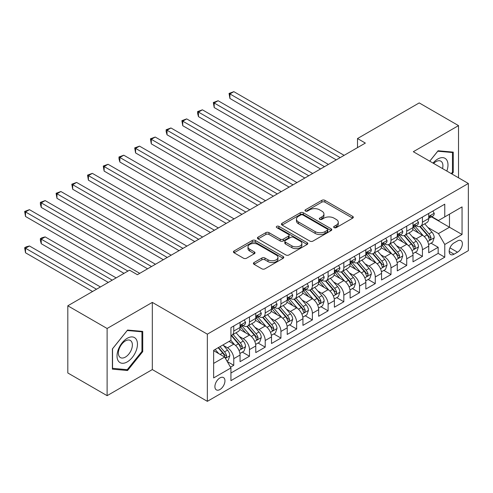 <?xml version="1.0" encoding="UTF-8"?>
<svg xmlns="http://www.w3.org/2000/svg" width="493" height="493" viewBox="0 0 493 493"><rect width="100%" height="100%" fill="white"/><g stroke="black" fill="none" stroke-linecap="round" stroke-linejoin="round"><path stroke-width="0.74" d="M334.118 227.624A1.528 0.881 0 0 0 336.281 227.624L352.68 218.152A2.182 1.257 0 0 0 353.321 217.265A2.182 1.257 0 0 0 352.68 216.372L324.899 200.337A2.182 1.257 0 0 0 321.812 200.337L305.413 209.802A1.528 0.881 0 0 0 304.97 210.425A1.528 0.881 0 0 0 305.413 211.047A1.528 0.881 0 0 0 307.577 211.047L309.696 209.821A6.982 4.03 0 0 1 319.575 209.821L321.892 211.158A6.982 4.03 0 0 1 323.938 214.011A6.982 4.03 0 0 1 321.892 216.865L319.766 218.091A1.528 0.881 0 0 0 319.322 218.713A1.528 0.881 0 0 0 319.766 219.336A1.528 0.881 0 0 0 321.929 219.336L324.049 218.109A6.982 4.03 0 0 1 333.927 218.109L336.244 219.447A6.982 4.03 0 0 1 338.29 222.3A6.982 4.03 0 0 1 336.244 225.147L334.118 226.373A1.528 0.881 0 0 0 333.675 226.996A1.528 0.881 0 0 0 334.118 227.624L334.118 226.373M219.927 389.538A7.118 4.11 120 0 0 224.574 383.271A7.118 4.11 120 0 0 223.483 377.57A7.118 4.11 120 0 0 219.927 377.921A7.118 4.11 120 0 0 215.281 384.189A7.118 4.11 120 0 0 216.372 389.889A7.118 4.11 120 0 0 219.927 389.538M254.061 262.529A2.182 1.257 0 0 0 253.42 263.416A2.182 1.257 0 0 0 254.061 264.31L261.857 268.808A2.182 1.257 0 0 0 264.944 268.808L283.155 258.295A2.182 1.257 0 0 0 283.789 257.401A2.182 1.257 0 0 0 283.155 256.514L255.374 240.473A2.182 1.257 0 0 0 252.287 240.473L234.076 250.986A2.182 1.257 0 0 0 233.435 251.88A2.182 1.257 0 0 0 234.076 252.773L243.493 258.209A2.182 1.257 0 0 0 246.574 258.209L254.37 253.704A2.182 1.257 0 0 0 255.01 252.817A2.182 1.257 0 0 0 254.37 251.923L249.704 249.23A5.836 3.371 0 0 1 247.991 246.845A5.836 3.371 0 0 1 251.596 243.733A5.836 3.371 0 0 1 257.956 244.46L276.246 255.023A5.836 3.371 0 0 1 277.96 257.401A5.836 3.371 0 0 1 274.354 260.52A5.836 3.371 0 0 1 267.989 259.786L264.944 258.03A2.182 1.257 0 0 0 261.857 258.03L254.061 262.529L254.061 264.31M152.319 302.394L107.117 328.492L67.812 305.796L67.812 372.973L107.117 395.669L152.319 369.571L207.35 401.339L207.35 334.168L152.319 302.394L152.319 369.571M458.521 177.807L458.521 125.61L413.319 151.708L468.35 183.476L207.35 334.168M458.521 125.61L419.216 102.914L357.505 138.545L357.505 147.623M67.812 305.796L129.523 270.17L137.381 274.706L365.362 143.081L357.505 138.545M309.851 241.095A2.182 1.257 0 0 0 312.938 241.095L331.148 230.582A2.182 1.257 0 0 0 331.789 229.695A2.182 1.257 0 0 0 331.148 228.801L303.368 212.766A2.182 1.257 0 0 0 300.286 212.766L282.07 223.28A2.182 1.257 0 0 0 281.435 224.167A2.182 1.257 0 0 0 282.07 225.061L309.851 241.095M277.362 227.951A1.528 0.881 0 0 1 278.909 228.167L278.909 226.355L307.151 242.661A2.182 1.257 0 0 1 307.792 243.548A2.182 1.257 0 0 1 307.151 244.442L288.941 254.955A2.182 1.257 0 0 1 285.854 254.955L258.073 238.914L258.073 237.133A2.182 1.257 0 0 0 257.432 238.027A2.182 1.257 0 0 0 258.073 238.914M258.073 237.133L265.869 232.634A2.182 1.257 0 0 1 268.956 232.634L280.221 239.136A2.182 1.257 0 0 0 283.309 239.136L288.479 236.153A2.182 1.257 0 0 0 289.114 235.26A2.182 1.257 0 0 0 288.479 234.372L276.746 227.6A1.528 0.881 0 0 1 276.302 226.977A1.528 0.881 0 0 1 277.245 226.164A1.528 0.881 0 0 1 278.909 226.355M230.502 367.186L233.762 365.301L227.242 361.535M223.526 345.501L227.476 347.781A8.892 5.133 60 0 1 233.762 358.676L240.054 355.046L240.054 361.671L249.489 356.223L242.334 352.094M239.253 336.423L243.197 338.703A8.892 5.133 60 0 1 249.489 349.599L255.775 345.969L255.775 352.594L265.209 347.146L258.055 343.017M254.973 327.346L258.924 329.626A8.892 5.133 60 0 1 265.209 340.521L271.501 336.892L271.501 343.516L280.936 338.069L273.781 333.94M270.694 318.268L274.644 320.549A8.892 5.133 60 0 1 280.936 331.444L287.222 327.814L287.222 334.439L296.657 328.991L289.502 324.862M286.421 309.191L290.365 311.471A8.892 5.133 60 0 1 296.657 322.367L302.942 318.737L302.942 325.362L312.377 319.914L305.222 315.785M302.141 300.114L306.091 302.394A8.892 5.133 60 0 1 312.377 313.289L318.669 309.659L318.669 316.284L328.104 310.836L320.949 306.708M317.868 291.036L321.812 293.317A8.892 5.133 60 0 1 328.104 304.212L334.39 300.582L334.39 307.207L343.824 301.759L336.67 297.63M333.588 281.959L337.539 284.239A8.892 5.133 60 0 1 343.824 295.134L350.116 291.505L350.116 298.129L359.545 292.682L352.396 288.553M349.309 272.882L353.259 275.162A8.892 5.133 60 0 1 359.545 286.057L365.837 282.427L365.837 289.052L375.272 283.604L368.117 279.476M365.036 263.804L368.98 266.084A8.892 5.133 60 0 1 375.272 276.98L381.557 273.344L381.557 279.975L390.992 274.527L383.837 270.398M380.756 254.727L384.706 257.007A8.892 5.133 60 0 1 390.992 267.902L397.284 264.266L397.284 270.897L406.719 265.45L399.564 261.321M396.477 245.65L400.427 247.93A8.892 5.133 60 0 1 406.719 258.825L413.005 255.189L413.005 261.82L422.439 256.372L422.439 249.748A8.892 5.133 -120 0 0 416.147 238.852L412.203 236.572M415.285 252.243L422.439 256.372M240.054 355.046A8.892 5.133 -120 0 0 233.762 344.151L229.048 341.427M255.775 345.969A8.892 5.133 -120 0 0 249.489 335.074L239.764 329.46M271.501 336.892A8.892 5.133 -120 0 0 265.209 325.996L255.485 320.382M287.222 327.814A8.892 5.133 -120 0 0 280.936 316.919L271.212 311.305M302.942 318.737A8.892 5.133 -120 0 0 296.657 307.842L286.932 302.227M318.669 309.659A8.892 5.133 -120 0 0 312.377 298.764L302.653 293.15M334.39 300.582A8.892 5.133 -120 0 0 328.104 289.687L318.379 284.073M350.116 291.505A8.892 5.133 -120 0 0 343.824 280.609L334.1 274.995M365.837 282.427A8.892 5.133 -120 0 0 359.545 271.532L349.827 265.918M381.557 273.344A8.892 5.133 -120 0 0 375.272 262.455L365.547 256.841M397.284 264.266A8.892 5.133 -120 0 0 390.992 253.377L381.268 247.763M413.005 255.189A8.892 5.133 -120 0 0 406.719 244.3L396.994 238.686M457.504 240.941L454.041 242.938A6.896 3.981 120 0 0 449.542 249.014A6.896 3.981 120 0 0 450.596 254.536A6.896 3.981 120 0 0 454.041 254.191L457.504 252.194A6.896 3.981 120 0 0 462.003 246.124A6.896 3.981 120 0 0 460.949 240.596A6.896 3.981 120 0 0 457.504 240.941M207.35 401.339L468.35 250.654L468.35 183.476M213.642 363.396L224.648 357.043L230.934 367.932L230.934 380.645L444.766 257.192L444.766 244.479L438.474 233.59L427.924 227.495M230.934 367.932L213.642 377.921L213.642 350.326L230.934 340.336L230.934 327.629L444.766 204.176L444.766 216.883L462.058 206.9L462.058 234.495L444.766 244.479M243.117 325.583L243.197 325.633A8.892 5.133 60 0 0 247.646 326.076L253.932 322.44A8.892 5.133 -120 0 0 255.775 318.373L255.775 313.289M258.837 316.506L258.924 316.555A8.892 5.133 60 0 0 263.367 316.999L269.659 313.363A8.892 5.133 -120 0 0 271.501 309.296L271.501 304.212M274.564 307.429L274.644 307.478A8.892 5.133 60 0 0 279.093 307.922L285.379 304.286A8.892 5.133 -120 0 0 287.222 300.219L287.222 295.134M290.285 298.351L290.365 298.401A8.892 5.133 60 0 0 294.814 298.838L301.106 295.208A8.892 5.133 -120 0 0 302.942 291.141L302.942 286.057M306.005 289.274L306.091 289.323A8.892 5.133 60 0 0 310.535 289.761L316.826 286.131A8.892 5.133 -120 0 0 318.669 282.064L318.669 276.98M321.732 280.197L321.812 280.246A8.892 5.133 60 0 0 326.261 280.683L332.547 277.054A8.892 5.133 -120 0 0 334.39 272.986L334.39 267.902M337.452 271.119L337.539 271.168A8.892 5.133 60 0 0 341.982 271.606L348.274 267.976A8.892 5.133 -120 0 0 350.116 263.903L350.116 258.825M353.179 262.042L353.259 262.091A8.892 5.133 60 0 0 357.708 262.529L363.994 258.899A8.892 5.133 -120 0 0 365.837 254.826L365.837 249.748M368.9 252.964L368.98 253.014A8.892 5.133 60 0 0 373.429 253.451L379.715 249.822A8.892 5.133 -120 0 0 381.557 245.748L381.557 240.67M384.62 243.887L384.706 243.936A8.892 5.133 60 0 0 389.15 244.374L395.441 240.744A8.892 5.133 -120 0 0 397.284 236.671L397.284 231.587M400.347 234.81L400.427 234.859A8.892 5.133 60 0 0 404.876 235.297L411.162 231.667A8.892 5.133 -120 0 0 413.005 227.593L413.005 222.509M230.934 373.016L438.16 253.377L438.16 247.295L428.731 252.743L428.731 246.112A8.892 5.133 -120 0 0 422.439 235.223L412.715 229.609M416.067 225.732L416.147 225.782A8.892 5.133 -120 0 0 420.597 226.219A8.892 5.133 -120 0 0 422.439 222.152L422.439 217.068M420.597 226.219L426.889 222.589A8.892 5.133 -120 0 0 428.731 218.516L428.731 213.432M233.762 325.996L233.762 331.08A8.892 5.133 60 0 1 231.92 335.154A8.892 5.133 60 0 1 230.934 335.511M231.92 335.154L238.211 331.518A8.892 5.133 -120 0 0 240.054 327.451L240.054 322.367M249.489 316.919L249.489 322.003A8.892 5.133 60 0 1 247.646 326.076M265.209 307.842L265.209 312.926A8.892 5.133 60 0 1 263.367 316.999M280.936 298.764L280.936 303.848A8.892 5.133 60 0 1 279.093 307.922M296.657 289.687L296.657 294.771A8.892 5.133 60 0 1 294.814 298.838M312.377 280.609L312.377 285.693A8.892 5.133 60 0 1 310.535 289.761M328.104 271.532L328.104 276.616A8.892 5.133 60 0 1 326.261 280.683M343.824 262.455L343.824 267.539A8.892 5.133 60 0 1 341.982 271.606M359.545 253.377L359.545 258.461A8.892 5.133 60 0 1 357.708 262.529M375.272 244.3L375.272 249.384A8.892 5.133 60 0 1 373.429 253.451M390.992 235.223L390.992 240.307A8.892 5.133 60 0 1 389.15 244.374M406.719 226.145L406.719 231.229A8.892 5.133 60 0 1 404.876 235.297M406.719 258.825L406.719 265.45M390.992 267.902L390.992 274.527M375.272 276.98L375.272 283.604M359.545 286.057L359.545 292.682M343.824 295.134L343.824 301.759M328.104 304.212L328.104 310.836M312.377 313.289L312.377 319.914M296.657 322.367L296.657 328.991M280.936 331.444L280.936 338.069M265.209 340.521L265.209 347.146M249.489 349.599L249.489 356.223M233.762 358.676L233.762 365.301M224.648 357.043L213.642 350.689M438.474 233.59L449.48 227.236L449.48 214.159L462.058 206.9M431.474 216.84L462.058 234.495M431.788 216.655L438.474 220.513L444.766 216.883M107.117 328.492L107.117 395.669M431.005 243.166L438.16 247.295M438.16 253.377L444.766 257.192M451.933 173.998L453.258 172.353L453.258 152.121L438.086 150.766L429.717 161.174M112.386 369.152L127.558 370.508L142.73 351.632L142.73 331.401L127.558 330.051L112.386 348.921L112.386 369.152M452.469 171.897L453.258 172.353M141.941 351.182L142.73 351.632M125.955 369.584L127.558 370.508M334.729 227.84L336.244 226.965A6.982 4.03 0 0 0 338.29 224.112L338.29 222.3M323.938 214.011L323.938 215.829A6.982 4.03 0 0 1 321.892 218.676L320.376 219.551M352.649 218.171L324.899 202.148A2.182 1.257 0 0 0 321.812 202.148L306.024 211.263M331.123 230.601L303.368 214.578A2.182 1.257 0 0 0 300.286 214.578L282.101 225.079M327.29 230.317A1.528 0.881 0 0 0 327.74 229.695A1.528 0.881 0 0 0 327.29 229.072L302.905 214.991A1.528 0.881 0 0 0 300.748 214.991L298.511 216.285A6.982 4.03 0 0 0 296.466 219.132A6.982 4.03 0 0 0 298.511 221.986L315.175 231.611A6.982 4.03 0 0 0 325.053 231.611L327.29 230.317L327.29 232.135A1.528 0.881 0 0 0 327.74 231.507L327.74 229.695M296.466 219.132L296.466 220.95A6.982 4.03 0 0 0 298.511 223.804L298.511 221.986M327.29 232.135L325.053 233.423A6.982 4.03 0 0 1 315.175 233.423L298.511 223.804M258.104 238.932L265.869 234.452L265.869 232.634M289.114 235.26L289.114 237.078A2.182 1.257 0 0 1 288.479 237.971L283.309 240.954A2.182 1.257 0 0 1 280.221 240.954L268.956 234.452A2.182 1.257 0 0 0 265.869 234.452M278.909 228.167L307.121 244.454M291.911 245.89A5.836 3.371 0 0 0 298.271 246.617A5.836 3.371 0 0 0 301.876 243.505A5.836 3.371 0 0 0 300.169 241.12L293.723 237.398A2.182 1.257 0 0 0 290.636 237.398L285.465 240.387A2.182 1.257 0 0 0 284.831 241.274A2.182 1.257 0 0 0 285.465 242.168L291.911 245.89L291.911 247.702A5.836 3.371 0 0 0 298.271 248.435A5.836 3.371 0 0 0 301.876 245.317L301.876 243.505M284.831 241.274L284.831 243.092A2.182 1.257 0 0 0 285.465 243.986L285.465 242.168M291.911 247.702L285.465 243.986M277.96 257.401L277.96 259.219A5.836 3.371 0 0 1 274.354 262.331A5.836 3.371 0 0 1 267.989 261.604L264.944 259.842A2.182 1.257 0 0 0 261.857 259.842L254.092 264.328M247.991 246.845L247.991 248.663A5.836 3.371 0 0 0 249.704 251.042L249.704 249.23M254.339 253.722L249.704 251.042M283.124 258.314L255.374 242.291A2.182 1.257 0 0 0 252.287 242.291L234.107 252.786M428.596 244.559L432.657 242.211L434.228 237.669A5.891 3.402 -120 0 0 431.936 232.141L424.75 223.822M423.314 235.796L415.1 226.293M418.643 233.029L413.873 227.513A14.118 8.153 -120 0 0 413.436 227.02M229.911 134.78L304.834 178.035L198.469 116.625L198.469 112.084L202.395 109.816L312.691 173.493M419.796 226.54L427.061 234.951A5.891 3.402 60 0 1 429.163 239.013L429.594 239.709L430.389 239.598L431.048 237.922A5.891 3.402 -120 0 0 428.947 233.867L421.768 225.547M420.221 226.404L428.029 235.444A3.001 1.732 60 0 1 428.787 236.615L431.048 237.922M432.897 211.029L434.228 213.346A5.891 3.402 60 0 1 433.008 215.952L430.025 217.678A5.891 3.402 -120 0 0 431.048 216.316L430.925 215.798M340.207 157.606L229.911 93.929L233.842 91.661L344.139 155.338M428.922 217.949L428.947 217.949A5.891 3.402 -120 0 0 430.025 217.678M430.29 215.879L431.048 216.316C430.679 215.429 430.05 215.792 429.163 217.407A5.891 3.402 60 0 1 428.731 218.245M336.275 159.88L229.911 98.471L229.911 93.929L229.048 93.43L233.842 91.661M229.911 98.471L229.048 93.43M446.824 171.053A14.451 8.344 120 0 0 437.772 159.017A14.451 8.344 120 0 0 433.033 163.091M442.523 168.569A9.897 5.713 120 0 0 440.853 161.174A9.897 5.713 120 0 0 435.911 161.661A9.897 5.713 120 0 0 433.618 163.429M429.748 161.193L437.772 151.215L452.469 152.528L452.469 172.131L451.274 173.616M451.496 151.967L452.469 152.528M136.093 350.887A14.451 8.344 120 0 0 132.352 336.929A14.451 8.344 120 0 0 118.394 349.309A14.451 8.344 120 0 0 122.135 363.267A14.451 8.344 120 0 0 136.093 350.887M131.44 349.562A9.897 5.713 120 0 0 130.331 340.453A9.897 5.713 120 0 0 119.324 348.483A9.897 5.713 120 0 0 120.434 357.591A9.897 5.713 120 0 0 131.44 349.562M112.54 368.388L112.54 348.785L127.243 330.495L141.941 331.807L141.941 351.41L127.243 369.701L112.386 368.296M140.967 331.247L141.941 331.807M412.875 253.636L416.936 251.288L418.508 246.746A5.891 3.402 -120 0 0 416.215 241.219L409.03 232.899M407.588 244.873L399.379 235.371M402.917 242.106L398.153 236.591A14.118 8.153 -120 0 0 397.715 236.098M214.19 143.857L289.108 187.112L182.743 125.703L182.743 121.161L186.674 118.893L296.971 182.57M404.075 235.617L411.341 244.029A5.891 3.402 60 0 1 413.442 248.09L413.867 248.786L414.662 248.675L415.328 246.999A5.891 3.402 -120 0 0 413.226 242.944L406.041 234.625M404.5 235.481L412.308 244.522A3.001 1.732 60 0 1 413.066 245.693L415.328 246.999M397.148 262.714L401.216 260.366L402.787 255.824A5.891 3.402 -120 0 0 400.489 250.296L393.309 241.977M391.867 253.95L383.659 244.448M387.196 251.184L382.432 245.668A14.118 8.153 -120 0 0 381.995 245.175M198.469 152.935L273.387 196.189L167.022 134.78L167.022 130.238L170.954 127.97L281.25 191.648M388.348 244.694L395.614 253.106A5.891 3.402 60 0 1 397.715 257.167L398.147 257.864L398.942 257.753L399.601 256.077A5.891 3.402 -120 0 0 397.506 252.022L390.32 243.702M388.78 244.559L396.588 253.599A3.001 1.732 60 0 1 397.34 254.77L399.601 256.077M381.428 271.791L385.489 269.443L387.06 264.907A5.891 3.402 -120 0 0 384.768 259.373L377.583 251.054M376.147 263.028L367.932 253.525M371.469 260.261L366.706 254.745A14.118 8.153 -120 0 0 366.268 254.252M182.743 162.012L257.66 205.267L151.296 143.857L151.296 139.316L155.227 137.048L265.524 200.725M372.628 253.772L379.893 262.184A5.891 3.402 60 0 1 381.995 266.245L382.42 266.941L383.221 266.83L383.881 265.154A5.891 3.402 -120 0 0 381.779 261.099L374.594 252.78M373.053 253.636L380.861 262.677A3.001 1.732 60 0 1 381.619 263.847L383.881 265.154M365.707 280.868L369.768 278.52L371.34 273.985A5.891 3.402 -120 0 0 369.047 268.451L361.862 260.131M360.42 272.105L352.212 262.603M355.749 269.338L350.985 263.823A14.118 8.153 -120 0 0 350.548 263.33M167.022 171.089L241.94 214.344L135.575 152.935L135.575 148.393L139.507 146.125L249.803 209.802M356.901 262.849L364.173 271.261A5.891 3.402 60 0 1 366.268 275.322L366.7 276.018L367.495 275.907L368.16 274.231A5.891 3.402 -120 0 0 366.059 270.176L358.873 261.857M357.333 262.714L365.14 271.754A3.001 1.732 60 0 1 365.898 272.925L368.16 274.231M417.17 220.106L418.508 222.423A5.891 3.402 60 0 1 417.288 225.03L414.299 226.755A5.891 3.402 -120 0 0 415.328 225.393L415.205 224.876M324.486 166.683L214.19 103.006L218.122 100.738L328.418 164.416M413.202 227.026L413.226 227.026A5.891 3.402 -120 0 0 414.299 226.755M414.564 224.956L415.328 225.393C414.958 224.506 414.33 224.87 413.442 226.484A5.891 3.402 60 0 1 413.005 227.322M320.555 168.957L214.19 107.548L214.19 103.006L213.327 102.507L218.122 100.738M214.19 107.548L213.327 102.507M401.45 229.183L402.787 231.5A5.891 3.402 60 0 1 401.567 234.107L398.578 235.833A5.891 3.402 -120 0 0 399.601 234.471L399.478 233.953M308.76 175.761L197.601 111.584L202.395 109.816M397.481 236.104L397.506 236.104A5.891 3.402 -120 0 0 398.578 235.833M398.843 234.033L399.601 234.471C399.231 233.583 398.603 233.947 397.715 235.562A5.891 3.402 60 0 1 397.284 236.4M198.469 116.625L197.601 113.402L197.601 111.584M385.723 238.261L387.06 240.578A5.891 3.402 60 0 1 385.84 243.185L382.858 244.91A5.891 3.402 -120 0 0 383.881 243.548L383.757 243.031M293.039 184.838L181.88 120.662L186.674 118.893M381.755 245.181L381.779 245.181A5.891 3.402 -120 0 0 382.858 244.91M383.123 243.111L383.881 243.548C383.511 242.661 382.882 243.024 381.995 244.639A5.891 3.402 60 0 1 381.557 245.477M182.743 125.703L181.88 120.662M370.003 247.338L371.34 249.655A5.891 3.402 60 0 1 370.12 252.262L367.131 253.987A5.891 3.402 -120 0 0 368.16 252.626L368.037 252.108M277.319 193.915L166.153 129.739L170.954 127.97M366.034 254.259L366.059 254.259A5.891 3.402 -120 0 0 367.131 253.987M367.396 252.188L368.16 252.626C367.79 251.738 367.156 252.102 366.268 253.716A5.891 3.402 60 0 1 365.837 254.554M167.022 134.78L166.153 131.557L166.153 129.739M349.981 289.946L354.042 287.598L355.613 283.062A5.891 3.402 -120 0 0 353.321 277.528L346.135 269.209M344.699 281.183L336.491 271.68M340.028 278.416L335.258 272.9A14.118 8.153 -120 0 0 334.821 272.407M151.296 180.167L226.219 223.421L119.854 162.012L119.854 157.47L123.78 155.203L234.076 218.88M341.181 271.926L348.446 280.338A5.891 3.402 60 0 1 350.548 284.399L350.979 285.096L351.774 284.985L352.433 283.309A5.891 3.402 -120 0 0 350.332 279.254L343.153 270.934M341.606 271.791L349.414 280.831A3.001 1.732 60 0 1 350.172 282.002L352.433 283.309M354.282 256.415L355.613 258.733A5.891 3.402 60 0 1 354.399 261.339L351.41 263.065A5.891 3.402 -120 0 0 352.433 261.703L352.31 261.185M261.592 202.993L150.433 138.816L155.227 137.048M350.313 263.342L350.332 263.342A5.891 3.402 -120 0 0 351.41 263.065M351.675 261.265L352.433 261.703C352.064 260.815 351.435 261.179 350.548 262.794A5.891 3.402 60 0 1 350.116 263.632M151.296 143.857L150.433 138.816M334.26 299.023L338.321 296.675L339.893 292.139A5.891 3.402 -120 0 0 337.6 286.606L330.415 278.286M328.973 290.26L320.764 280.757M324.302 287.493L319.538 281.978A14.118 8.153 -120 0 0 319.1 281.485M135.575 189.244L210.493 232.499L104.128 171.089L104.128 166.548L108.059 164.28L218.356 227.957M325.46 281.004L332.726 289.416A5.891 3.402 60 0 1 334.827 293.477L335.252 294.173L336.047 294.062L336.713 292.386A5.891 3.402 -120 0 0 334.611 288.331L327.426 280.012M325.885 280.868L333.693 289.909A3.001 1.732 60 0 1 334.451 291.08L336.713 292.386M338.555 265.493L339.893 267.81A5.891 3.402 60 0 1 338.673 270.417L335.684 272.142A5.891 3.402 -120 0 0 336.713 270.786L336.59 270.263M245.871 212.07L134.712 147.894L139.507 146.125M334.587 272.419L334.611 272.419A5.891 3.402 -120 0 0 335.684 272.142M335.949 270.343L336.713 270.786C336.343 269.893 335.715 270.256 334.827 271.871A5.891 3.402 60 0 1 334.39 272.709M135.575 152.935L134.712 147.894M318.533 308.1L322.601 305.752L324.172 301.217A5.891 3.402 -120 0 0 321.874 295.683L314.694 287.364M313.252 299.337L305.044 289.835M308.581 296.57L303.817 291.055A14.118 8.153 -120 0 0 303.38 290.562M119.854 198.322L194.772 241.576L88.407 180.167L88.407 175.625L92.339 173.357L202.635 237.034M309.733 290.081L316.999 298.493A5.891 3.402 60 0 1 319.1 302.554L319.532 303.257L320.327 303.14L320.992 301.463A5.891 3.402 -120 0 0 318.891 297.408L311.705 289.089M310.165 289.946L317.973 298.986A3.001 1.732 60 0 1 318.725 300.157L320.992 301.463M322.835 274.57L324.172 276.887A5.891 3.402 60 0 1 322.952 279.494L319.963 281.22A5.891 3.402 -120 0 0 320.992 279.864L320.863 279.34M230.151 221.147L118.986 156.971L123.78 155.203M318.866 281.497L318.891 281.497A5.891 3.402 -120 0 0 319.963 281.22M320.228 279.42L320.992 279.864C320.616 278.97 319.988 279.334 319.1 280.948A5.891 3.402 60 0 1 318.669 281.786M119.854 162.012L118.986 158.789L118.986 156.971M302.813 317.178L306.874 314.83L308.445 310.294A5.891 3.402 -120 0 0 306.153 304.76L298.968 296.441M297.532 308.415L289.317 298.912M292.86 305.648L288.091 300.132A14.118 8.153 -120 0 0 287.653 299.639M104.128 207.399L179.045 250.654L72.681 189.244L72.681 184.702L76.612 182.435L186.909 246.112M294.013 299.159L301.278 307.577A5.891 3.402 60 0 1 303.38 311.631L303.811 312.334L304.606 312.217L305.266 310.541A5.891 3.402 -120 0 0 303.164 306.486L295.985 298.166M294.438 299.023L302.246 308.063A3.001 1.732 60 0 1 303.004 309.234L305.266 310.541M307.114 283.648L308.445 285.965A5.891 3.402 60 0 1 307.225 288.571L304.243 290.297A5.891 3.402 -120 0 0 305.266 288.941L305.142 288.417M214.424 230.231L103.265 166.049L108.059 164.28M303.14 290.574L303.164 290.574A5.891 3.402 -120 0 0 304.243 290.297M304.508 288.497L305.266 288.941C304.896 288.054 304.267 288.411 303.38 290.026A5.891 3.402 60 0 1 302.942 290.864M104.128 171.089L103.265 166.049M287.092 326.255L291.153 323.907L292.725 319.372A5.891 3.402 -120 0 0 290.432 313.838L283.247 305.518M281.805 317.492L273.597 307.989M277.134 314.725L272.37 309.21A14.118 8.153 -120 0 0 271.933 308.717M88.407 216.476L163.325 259.731L56.96 198.322L56.96 193.78L60.892 191.512L171.188 255.189M278.292 308.236L285.558 316.654A5.891 3.402 60 0 1 287.659 320.709L288.085 321.411L288.88 321.294L289.545 319.618A5.891 3.402 -120 0 0 287.444 315.563L280.258 307.244M278.718 308.1L286.525 317.141A3.001 1.732 60 0 1 287.283 318.312L289.545 319.618M291.388 292.725L292.725 295.042A5.891 3.402 60 0 1 291.505 297.649L288.516 299.374A5.891 3.402 -120 0 0 289.545 298.019L289.422 297.495M198.704 239.308L87.544 175.126L92.339 173.357M287.419 299.652L287.444 299.652A5.891 3.402 -120 0 0 288.516 299.374M288.781 297.575L289.545 298.019C289.175 297.131 288.547 297.489 287.659 299.103A5.891 3.402 60 0 1 287.222 299.941M88.407 180.167L87.544 175.126M271.366 335.332L275.433 332.985L277.004 328.449A5.891 3.402 -120 0 0 274.706 322.915L267.526 314.596M266.084 326.569L257.876 317.067M261.413 323.802L256.643 318.287A14.118 8.153 -120 0 0 256.206 317.794M72.681 225.554L147.604 268.808L41.239 207.399L41.239 202.857L45.171 200.589L155.461 264.266M262.566 317.313L269.831 325.731A5.891 3.402 60 0 1 271.933 329.786L272.364 330.489L273.159 330.372L273.818 328.695A5.891 3.402 -120 0 0 271.717 324.64L264.538 316.321M262.997 317.178L270.799 326.218A3.001 1.732 60 0 1 271.557 327.395L273.818 328.695M275.667 301.802L277.004 304.119A5.891 3.402 60 0 1 275.784 306.726L272.795 308.452A5.891 3.402 -120 0 0 273.818 307.096L273.695 306.572M182.977 248.386L71.818 184.203L76.612 182.435M271.698 308.729L271.717 308.729A5.891 3.402 -120 0 0 272.795 308.452M273.06 306.652L273.818 307.096C273.449 306.208 272.82 306.566 271.933 308.18A5.891 3.402 60 0 1 271.501 309.019M72.681 189.244L71.818 184.203M255.645 344.41L259.706 342.062L261.278 337.526A5.891 3.402 -120 0 0 258.985 331.992L251.8 323.673M250.364 335.647L242.149 326.144M245.687 332.88L240.923 327.364A14.118 8.153 -120 0 0 240.485 326.871M56.96 234.631L124.02 273.344L25.513 216.476L25.513 211.935L29.444 209.667L139.741 273.344M246.845 326.391L254.111 334.809A5.891 3.402 60 0 1 256.212 338.864L256.637 339.566L257.438 339.449L258.098 337.773A5.891 3.402 -120 0 0 255.996 333.718L248.811 325.398M247.27 326.255L255.078 335.295A3.001 1.732 60 0 1 255.836 336.472L258.098 337.773M259.94 310.88L261.278 313.197A5.891 3.402 60 0 1 260.058 315.803L257.075 317.529A5.891 3.402 -120 0 0 258.098 316.173L257.975 315.649M167.256 257.463L56.097 193.281L60.892 191.512M255.972 317.806L255.996 317.806A5.891 3.402 -120 0 0 257.075 317.529M257.34 315.73L258.098 316.173C257.728 315.286 257.099 315.649 256.212 317.258A5.891 3.402 60 0 1 255.775 318.096M56.96 198.322L56.097 193.281M239.918 353.487L243.986 351.139L245.557 346.604A5.891 3.402 -120 0 0 243.259 341.07L236.079 332.75M234.637 344.724L230.878 340.373M229.966 341.957L229.356 341.248M116.157 277.886L45.171 236.899L41.239 239.173L41.239 243.708L108.294 282.421M231.118 335.468L238.39 343.886A5.891 3.402 60 0 1 240.485 347.941L240.917 348.643L241.712 348.526L242.377 346.856A5.891 3.402 -120 0 0 240.276 342.795L233.09 334.476M231.55 335.332L239.358 344.373A3.001 1.732 60 0 1 240.109 345.55L242.377 346.856M41.239 243.708L40.371 240.485L40.371 238.674L112.225 280.153M40.371 238.674L41.948 237.762L45.171 236.899M244.22 319.957L245.557 322.274A5.891 3.402 60 0 1 244.337 324.881L241.348 326.606A5.891 3.402 -120 0 0 242.377 325.251L242.248 324.727M151.536 266.54L40.371 202.358L45.171 200.589M240.251 326.884L240.276 326.884A5.891 3.402 -120 0 0 241.348 326.606M241.613 324.807L242.377 325.251C242.001 324.363 241.373 324.727 240.485 326.335A5.891 3.402 60 0 1 240.054 327.173M41.239 207.399L40.371 204.176L40.371 202.358M226.928 360.993L228.259 360.217L229.83 355.681A5.891 3.402 -120 0 0 227.538 350.147L223.015 344.909M218.793 353.666L215.151 349.451M214.245 351.034L213.642 350.338M100.436 286.963L29.444 245.976L25.513 248.25L25.513 252.786L92.573 291.505M218.14 347.725L222.663 352.963A5.891 3.402 60 0 1 224.765 357.018L225.196 357.721L225.991 357.604L226.651 355.934A5.891 3.402 -120 0 0 224.549 351.873L220.026 346.634M218.504 347.516L223.631 353.45A3.001 1.732 60 0 1 224.389 354.627L226.651 355.934M25.513 252.786L24.65 247.751L96.505 289.231M24.65 247.751L26.221 246.839L29.444 245.976M127.952 271.076L24.65 211.435L29.444 209.667M25.513 216.476L24.65 211.435M227.476 347.781L233.762 344.151M243.197 338.703L249.489 335.074M258.924 329.626L265.209 325.996M274.644 320.549L280.936 316.919M290.365 311.471L296.657 307.842M306.091 302.394L312.377 298.764M321.812 293.317L328.104 289.687M337.539 284.239L343.824 280.609M353.259 275.162L359.545 271.532M368.98 266.084L375.272 262.455M384.706 257.007L390.992 253.377M400.427 247.93L406.719 244.3M416.147 238.852L422.439 235.223M422.439 222.152L428.731 218.516M233.762 331.08L240.054 327.451M249.489 322.003L255.775 318.373M265.209 312.926L271.501 309.296M280.936 303.848L287.222 300.219M296.657 294.771L302.942 291.141M312.377 285.693L318.669 282.064M328.104 276.616L334.39 272.986M343.824 267.539L350.116 263.903M359.545 258.461L365.837 254.826M375.272 249.384L381.557 245.748M390.992 240.307L397.284 236.671M406.719 231.229L413.005 227.593M422.439 249.748L428.731 246.112M449.961 247.843L457.504 252.194M449.166 251.381L454.041 254.191M336.244 226.965L336.244 225.147M319.766 219.336L319.766 218.091M321.892 218.676L321.892 216.865M305.413 211.047L305.413 209.802M321.812 202.148L321.812 200.337M324.899 202.148L324.899 200.337M352.68 218.152L352.68 216.372M282.07 225.061L282.07 223.28M300.286 214.578L300.286 212.766M303.368 214.578L303.368 212.766M331.148 230.582L331.148 228.801M315.175 233.423L315.175 231.611M325.053 233.423L325.053 231.611M268.956 234.452L268.956 232.634M280.221 240.954L280.221 239.136M283.309 240.954L283.309 239.136M288.479 237.971L288.479 236.153M307.151 244.442L307.151 242.661M261.857 259.842L261.857 258.03M264.944 259.842L264.944 258.03M267.989 261.604L267.989 259.786M254.37 253.704L254.37 251.923M234.076 252.773L234.076 250.986M252.287 242.291L252.287 240.473M255.374 242.291L255.374 240.473M283.155 258.295L283.155 256.514M427.696 241.533L434.191 237.786M428.947 233.867L431.936 232.141M424.251 236.578L427.061 234.951M434.191 213.278L428.731 216.433M411.975 250.61L418.471 246.864M413.226 242.944L416.215 241.219M408.531 245.656L411.341 244.029M396.249 259.688L402.744 255.941M397.506 252.022L400.489 250.296M392.804 254.733L395.614 253.106M380.528 268.765L387.023 265.018M381.779 261.099L384.768 259.373M377.083 263.81L379.893 262.184M364.808 277.842L371.303 274.096M366.059 270.176L369.047 268.451M361.363 272.888L364.173 271.261M418.471 222.355L413.005 225.511M402.744 231.433L397.284 234.588M387.023 240.51L381.557 243.665M371.303 249.587L365.837 252.743M349.081 286.92L355.576 283.173M350.332 279.254L353.321 277.528M345.636 281.965L348.446 280.338M355.576 258.665L350.116 261.82M333.36 296.003L339.856 292.25M334.611 288.331L337.6 286.606M329.916 291.043L332.726 289.416M339.856 267.742L334.39 270.897M317.64 305.081L324.129 301.328M318.891 297.408L321.874 295.683M314.189 300.12L316.999 298.493M324.129 276.82L318.669 279.975M301.913 314.158L308.408 310.405M303.164 306.486L306.153 304.76M298.468 309.197L301.278 307.577M308.408 285.897L302.942 289.052M286.193 323.235L292.688 319.482M287.444 315.563L290.432 313.838M282.748 318.275L285.558 316.654M292.688 294.974L287.222 298.129M270.466 332.313L276.961 328.56M271.717 324.64L274.706 322.915M267.021 327.352L269.831 325.731M276.961 304.052L271.501 307.207M254.745 341.39L261.241 337.637M255.996 333.718L258.985 331.992M251.301 336.429L254.111 334.809M261.241 313.129L255.775 316.284M239.025 350.468L245.52 346.715M240.276 342.795L243.259 341.07M235.58 345.507L238.39 343.886M245.52 322.206L240.054 325.362M225.393 358.337L229.793 355.792M224.549 351.873L227.538 350.147M220.118 354.43L222.663 352.963"/></g></svg>
